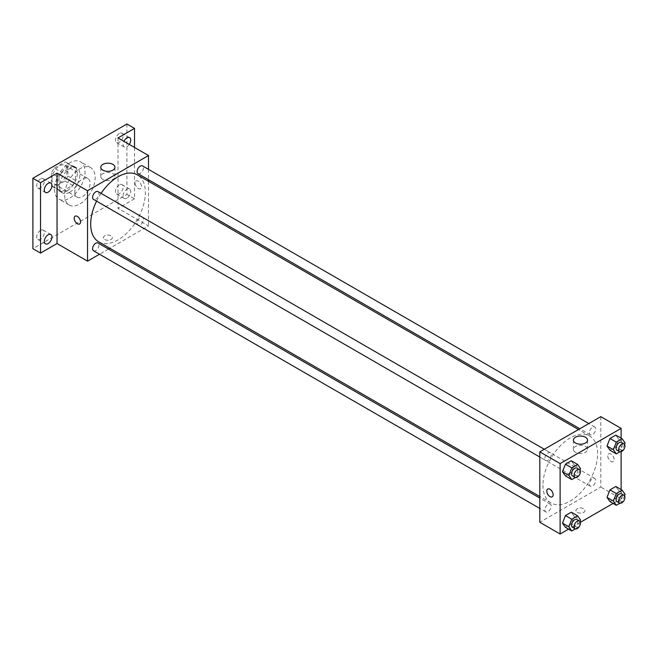 <?xml version="1.0" encoding="UTF-8"?>
<svg xmlns="http://www.w3.org/2000/svg" width="658" height="658" viewBox="0 0 658 658"><rect width="100%" height="100%" fill="white"/><g stroke="black" fill="none" stroke-linecap="round" stroke-linejoin="round"><path stroke-width="0.49" stroke-dasharray="3.29 2.47" d="M74.823 192.21A10.783 6.226 120 0 0 77.06 197.137A10.783 6.226 120 0 0 87.835 190.919A10.783 6.226 120 0 0 87.835 178.466A10.783 6.226 120 0 0 79.528 181.361A10.783 6.226 120 0 0 74.823 192.21M51.957 179.001A10.783 6.226 120 0 0 54.186 183.936A10.783 6.226 120 0 0 64.969 177.718A10.783 6.226 120 0 0 64.969 165.265A10.783 6.226 120 0 0 56.662 168.152A10.783 6.226 120 0 0 51.957 179.001M54.227 168.152L64.928 161.983A13.917 8.036 120 0 1 66.532 162.551A13.917 8.036 120 0 1 67.84 163.661L67.84 176.007A13.917 8.036 120 0 1 64.928 181.049L54.227 187.226A13.917 8.036 120 0 1 52.624 186.65A13.917 8.036 120 0 1 51.324 185.548L51.324 173.194A13.917 8.036 120 0 1 54.227 168.152L61.852 172.552L72.553 166.384L64.928 161.983M64.928 181.049L72.553 185.449L61.852 191.626L54.227 187.226M51.324 185.548L58.94 189.948L58.94 177.594L51.324 173.194M58.94 189.948A13.917 8.036 120 0 0 60.248 191.05A13.917 8.036 120 0 0 61.852 191.626M72.553 185.449A13.917 8.036 120 0 0 75.456 180.407L67.84 176.007M72.553 166.384A13.917 8.036 120 0 1 74.157 166.951A13.917 8.036 120 0 1 75.456 168.061L75.456 180.407M61.852 172.552A13.917 8.036 120 0 0 58.94 177.594M67.198 190.738A14.377 8.299 -60 0 1 60.018 191.453A14.377 8.299 -60 0 1 60.018 174.855A14.377 8.299 -60 0 1 74.387 166.556A14.377 8.299 -60 0 1 76.591 178.071A14.377 8.299 -60 0 1 67.198 190.738M69.74 192.21A14.377 8.299 120 0 0 79.133 179.544A14.377 8.299 120 0 0 76.928 168.02A14.377 8.299 120 0 0 65.849 171.87A14.377 8.299 120 0 0 59.582 186.337A14.377 8.299 120 0 0 62.559 192.917A14.377 8.299 120 0 0 69.74 192.21M75.456 168.061L67.84 163.661M54.499 189.274A21.558 12.444 120 0 0 58.965 199.144A21.558 12.444 120 0 0 80.523 186.691A21.558 12.444 120 0 0 80.523 161.802A21.558 12.444 120 0 0 63.908 167.576A21.558 12.444 120 0 0 54.499 189.274M64.665 195.138A21.558 12.444 120 0 0 69.123 205.008A21.558 12.444 120 0 0 90.689 192.564A21.558 12.444 120 0 0 90.689 167.667A21.558 12.444 120 0 0 74.074 173.441A21.558 12.444 120 0 0 64.665 195.138M119.287 133.5A5.387 3.109 120 0 0 115.767 138.246A5.387 3.109 120 0 0 116.598 142.564A5.387 3.109 120 0 0 121.985 139.455A5.387 3.109 120 0 0 121.985 133.229A5.387 3.109 120 0 0 119.287 133.5M40.525 178.976A5.387 3.109 120 0 0 37.004 183.722A5.387 3.109 120 0 0 37.827 188.04A5.387 3.109 120 0 0 43.214 184.931A5.387 3.109 120 0 0 43.214 178.705A5.387 3.109 120 0 0 40.525 178.976M40.525 230.374A5.387 3.109 120 0 0 37.004 235.128A5.387 3.109 120 0 0 37.827 239.446A5.387 3.109 120 0 0 43.214 236.337A5.387 3.109 120 0 0 43.214 230.111A5.387 3.109 120 0 0 40.525 230.374M119.287 184.898A5.387 3.109 120 0 0 115.767 189.652A5.387 3.109 120 0 0 116.598 193.97A5.387 3.109 120 0 0 121.985 190.861A5.387 3.109 120 0 0 121.985 184.635A5.387 3.109 120 0 0 119.287 184.898M126.912 123.992L126.912 194.406L32.9 248.683M134.536 147.466L134.536 198.806L126.912 194.406M134.536 198.806L118.021 208.339L148.511 225.949L109.845 248.272M108.488 249.053L99.506 254.243M104.68 239.512A4.491 2.591 0 0 0 109.573 240.08A4.491 2.591 0 0 0 112.345 237.686A4.491 2.591 0 0 0 107.854 235.087A4.491 2.591 0 0 0 103.364 237.686A4.491 2.591 0 0 0 104.68 239.512A4.491 2.591 0 0 0 109.573 240.08A4.491 2.591 0 0 0 112.345 237.678A4.491 2.591 0 0 0 107.854 235.087A4.491 2.591 0 0 0 103.364 237.678A4.491 2.591 0 0 0 104.68 239.512M129.256 144.415A5.387 3.109 -60 0 1 126.912 146.701A5.387 3.109 -60 0 1 124.214 146.964A5.387 3.109 -60 0 1 123.91 141.33M126.912 198.107A5.387 3.109 -60 0 1 124.214 198.371A5.387 3.109 -60 0 1 123.391 194.052A5.387 3.109 -60 0 1 126.912 189.298A5.387 3.109 -60 0 1 129.61 189.035A5.387 3.109 -60 0 1 130.432 193.353A5.387 3.109 -60 0 1 126.912 198.107M118.021 137.925L118.021 208.339M98.684 241.823A38.666 22.323 120 0 0 137.349 219.501A38.666 22.323 120 0 0 137.349 174.855M101.061 193.37A38.666 22.323 120 0 0 96.57 201.142M148.511 169.353L148.511 179.733M148.511 181.304L148.511 225.949M138.032 173.679A4.491 2.591 120 0 0 142.523 171.088A4.491 2.591 120 0 0 142.523 165.898M93.518 250.788A4.491 2.591 120 0 0 98.009 248.189A4.491 2.591 120 0 0 98.009 243.008M137.103 223.029A4.491 2.591 120 0 0 138.032 225.085A4.491 2.591 120 0 0 142.523 222.486A4.491 2.591 120 0 0 142.523 217.304A4.491 2.591 120 0 0 139.06 218.505A4.491 2.591 120 0 0 137.103 223.029M98.009 191.601A4.491 2.591 -60 0 1 98.939 193.658A4.491 2.591 -60 0 1 96.973 198.181A4.491 2.591 -60 0 1 93.518 199.382M135.17 183.039A4.491 2.591 -120 0 0 137.127 187.555A4.491 2.591 -120 0 0 140.59 188.764A4.491 2.591 -120 0 0 140.59 183.574A4.491 2.591 -120 0 0 136.099 180.983A4.491 2.591 -120 0 0 135.17 183.039A4.491 2.591 -120 0 0 137.127 187.563A4.491 2.591 -120 0 0 140.59 188.764A4.491 2.591 -120 0 0 140.59 183.574A4.491 2.591 -120 0 0 136.099 180.983A4.491 2.591 -120 0 0 135.17 183.039M75.119 216.186L75.119 216.186A4.491 2.591 60 0 1 78.582 217.387A4.491 2.591 60 0 1 80.547 221.911A4.491 2.591 60 0 1 79.61 223.967L79.61 223.967M102.862 179.42A7.065 4.08 180 0 1 100.789 176.541A7.065 4.08 180 0 1 107.854 172.462A7.065 4.08 180 0 1 114.92 176.541A7.065 4.08 180 0 1 110.56 180.308A7.065 4.08 180 0 1 102.862 179.42M542.957 485.242A38.666 22.323 120 0 0 550.96 502.942A38.666 22.323 120 0 0 589.626 480.62A38.666 22.323 120 0 0 589.626 435.974A38.666 22.323 120 0 0 559.835 446.338A38.666 22.323 120 0 0 542.957 485.242M551.215 454.777A4.491 2.591 -60 0 1 549.249 459.3A4.491 2.591 -60 0 1 545.795 460.501A4.491 2.591 -60 0 1 545.795 455.311A4.491 2.591 -60 0 1 550.285 452.72A4.491 2.591 -60 0 1 551.215 454.777M589.379 484.148A4.491 2.591 120 0 0 590.308 486.204A4.491 2.591 120 0 0 594.799 483.605A4.491 2.591 120 0 0 594.799 478.424A4.491 2.591 120 0 0 591.336 479.624A4.491 2.591 120 0 0 589.379 484.148M544.857 509.851A4.491 2.591 120 0 0 545.795 511.908A4.491 2.591 120 0 0 550.285 509.308A4.491 2.591 120 0 0 550.285 504.127A4.491 2.591 120 0 0 546.823 505.328A4.491 2.591 120 0 0 544.857 509.851M589.379 432.742A4.491 2.591 120 0 0 590.308 434.798A4.491 2.591 120 0 0 594.799 432.207A4.491 2.591 120 0 0 594.799 427.017A4.491 2.591 120 0 0 591.336 428.226A4.491 2.591 120 0 0 589.379 432.742M600.787 416.654L600.787 487.068L539.807 522.271M621.111 489.544L621.111 498.805L600.787 487.068M621.111 498.805L613.1 503.428M580.364 522.329L568.578 529.131M577.28 512.368A4.491 2.591 0 0 0 582.174 512.936A4.491 2.591 0 0 0 584.954 510.534A4.491 2.591 0 0 0 580.455 507.943A4.491 2.591 0 0 0 575.964 510.534A4.491 2.591 0 0 0 577.28 512.368A4.491 2.591 0 0 0 582.174 512.927A4.491 2.591 0 0 0 584.954 510.534A4.491 2.591 0 0 0 580.455 507.943A4.491 2.591 0 0 0 575.964 510.534A4.491 2.591 0 0 0 577.28 512.368M618.75 439.256L615.814 435.086L618.75 439.256L615.814 446.823L609.95 450.204L615.814 446.823L618.75 439.256L625.1 442.924M574.228 516.365L571.3 512.187L574.228 516.365L571.3 523.924L565.428 527.313L571.3 523.924L574.228 516.365L580.586 520.026M621.111 438.146L621.111 451.75M618.75 490.662L615.814 486.484L618.75 490.662L615.814 498.221L609.95 501.61L615.814 498.221L618.75 490.662L625.1 494.331M574.228 464.959L571.3 460.781L574.228 464.959L571.3 472.518L565.428 475.907L571.3 472.518L574.228 464.959L580.586 468.628M607.77 455.895A4.491 2.591 -120 0 0 609.736 460.411A4.491 2.591 -120 0 0 613.198 461.612A4.491 2.591 -120 0 0 613.198 456.43A4.491 2.591 -120 0 0 608.699 453.839A4.491 2.591 -120 0 0 607.77 455.895A4.491 2.591 -120 0 0 609.727 460.411A4.491 2.591 -120 0 0 613.19 461.62A4.491 2.591 -120 0 0 613.19 456.43A4.491 2.591 -120 0 0 608.699 453.839A4.491 2.591 -120 0 0 607.77 455.895M547.719 489.042L547.727 489.042A4.491 2.591 60 0 1 551.182 490.243A4.491 2.591 60 0 1 553.148 494.767A4.491 2.591 60 0 1 552.218 496.823L552.21 496.823M575.462 452.276A7.065 4.08 180 0 1 573.389 449.389A7.065 4.08 180 0 1 580.455 445.31A7.065 4.08 180 0 1 587.528 449.389A7.065 4.08 180 0 1 583.161 453.165A7.065 4.08 180 0 1 575.462 452.276M580.019 470.075L577.65 476.186L575.355 477.519M572.468 475.907A4.491 2.591 120 0 0 576.959 473.308A4.491 2.591 120 0 0 576.959 468.126M577.65 476.186L571.3 472.518M624.541 444.38L622.164 450.483L619.869 451.816M616.99 450.204A4.491 2.591 120 0 0 621.481 447.613A4.491 2.591 120 0 0 621.481 442.423M622.164 450.483L615.814 446.823M580.019 521.481L577.65 527.593L575.355 528.917M572.468 527.305A4.491 2.591 120 0 0 576.959 524.714A4.491 2.591 120 0 0 576.959 519.524M577.65 527.593L571.3 523.924M624.541 495.778L622.164 501.89L619.869 503.214M616.99 501.602A4.491 2.591 120 0 0 621.481 499.011A4.491 2.591 120 0 0 621.481 493.829M622.164 501.89L615.814 498.221M54.186 183.936L77.06 197.137M64.969 165.265L87.835 178.466M76.928 168.02L74.387 166.556M62.559 192.917L60.018 191.453M74.157 166.951L66.532 162.551M60.248 191.05L52.624 186.65M90.689 167.667L80.523 161.802M69.123 205.008L58.965 199.144M116.598 193.97L124.214 198.371M121.985 184.635L129.61 189.035M37.827 239.446L45.451 243.847M43.214 230.111L50.839 234.511M37.827 188.04L45.451 192.44M43.214 178.705L50.839 183.105M116.598 142.564L124.214 146.964M121.985 133.229L129.61 137.629M114.92 176.541L114.92 167.264M100.789 176.541L100.789 167.264M589.626 435.974L578.472 429.534M550.96 502.942L539.807 496.502M539.807 457.047L545.795 460.501M544.298 449.266L550.285 452.72M594.799 478.424L142.523 217.304M590.308 486.204L138.032 225.085M550.285 504.127L539.807 498.073M545.795 511.908L539.807 508.445M594.799 427.017L588.811 423.563M590.308 434.798L579.83 428.753M587.528 449.389L587.528 440.12M573.389 449.389L573.389 440.12"/><path stroke-width="0.99" d="M99.506 254.243L87.53 261.152L57.04 243.55L40.525 253.083L32.9 248.683L32.9 178.269L126.912 123.992L134.536 128.392L134.536 147.466M109.845 248.272L108.488 249.053M48.149 243.583A5.387 3.109 -60 0 1 45.451 243.847A5.387 3.109 -60 0 1 44.621 239.528A5.387 3.109 -60 0 1 48.149 234.774A5.387 3.109 -60 0 1 50.839 234.511A5.387 3.109 -60 0 1 51.669 238.829A5.387 3.109 -60 0 1 48.149 243.583M48.149 192.177A5.387 3.109 -60 0 1 45.451 192.44A5.387 3.109 -60 0 1 44.621 188.122A5.387 3.109 -60 0 1 48.149 183.376A5.387 3.109 -60 0 1 50.839 183.105A5.387 3.109 -60 0 1 51.669 187.423A5.387 3.109 -60 0 1 48.149 192.177M57.04 243.55L57.04 173.136L40.525 182.669L32.9 178.269M40.525 253.083L40.525 182.669M87.53 261.152L87.53 190.738L57.04 173.136M87.53 190.738L148.511 155.535L118.021 137.925L134.536 128.392M102.862 170.151A7.065 4.08 180 0 1 100.789 167.264A7.065 4.08 180 0 1 107.854 163.184A7.065 4.08 180 0 1 114.92 167.264A7.065 4.08 180 0 1 110.56 171.039A7.065 4.08 180 0 1 102.862 170.151M123.91 141.33A5.387 3.109 -60 0 1 126.912 137.9A5.387 3.109 -60 0 1 129.61 137.629A5.387 3.109 -60 0 1 129.256 144.415M96.57 201.142A38.666 22.323 120 0 0 90.681 224.123A38.666 22.323 120 0 0 98.684 241.823L539.807 496.502M578.472 429.534L137.349 174.855A38.666 22.323 120 0 0 101.061 193.37M148.511 155.535L148.511 169.353M148.511 179.733L148.511 181.304M588.811 423.563L142.523 165.898A4.491 2.591 120 0 0 139.06 167.107A4.491 2.591 120 0 0 137.103 171.623A4.491 2.591 120 0 0 138.032 173.679L579.83 428.753M539.807 498.073L98.009 243.008A4.491 2.591 120 0 0 94.546 244.208A4.491 2.591 120 0 0 92.589 248.732A4.491 2.591 120 0 0 93.518 250.788L539.807 508.445M539.807 457.047L93.518 199.382A4.491 2.591 -60 0 1 93.518 194.192A4.491 2.591 -60 0 1 98.009 191.601L544.298 449.266M80.539 221.911A4.491 2.591 60 0 1 79.61 223.967A4.491 2.591 60 0 1 75.119 221.376A4.491 2.591 60 0 1 75.119 216.186A4.491 2.591 60 0 1 78.582 217.395A4.491 2.591 60 0 1 80.539 221.911M79.61 223.967A4.491 2.591 60 0 1 75.119 221.376A4.491 2.591 60 0 1 75.119 216.186M568.578 529.131L560.131 534.008L539.807 522.271L539.807 451.857L600.787 416.654L621.111 428.383L621.111 438.146M613.1 503.428L580.364 522.329M609.95 450.204L607.013 446.034L609.95 438.475L615.814 435.086L609.95 438.475L607.013 446.034L609.95 450.204L616.299 453.872L613.363 449.702L616.299 442.135L622.164 438.754L625.1 442.924L624.541 444.38M565.428 527.313L562.5 523.135L565.428 515.576L571.3 512.187L565.428 515.576L562.5 523.135L565.428 527.313L571.786 530.981L568.849 526.803L571.786 519.244L577.65 515.856L580.586 520.026L580.019 521.481M621.111 451.75L621.111 489.544M560.131 534.008L560.131 463.594L621.111 428.383M609.95 501.61L607.013 497.44L609.95 489.873L615.814 486.484L609.95 489.873L607.013 497.44L609.95 501.61L616.299 505.278L613.363 501.1L616.299 493.541L622.164 490.152L625.1 494.331L624.541 495.778M565.428 475.907L562.5 471.737L565.428 464.17L571.3 460.781L565.428 464.17L562.5 471.737L565.428 475.907L571.786 479.575L568.849 475.405L571.786 467.838L577.65 464.449L580.586 468.628L580.019 470.075M560.131 463.594L539.807 451.857M575.462 443.007A7.065 4.08 180 0 1 573.389 440.12A7.065 4.08 180 0 1 580.455 436.04A7.065 4.08 180 0 1 587.528 440.12A7.065 4.08 180 0 1 583.161 443.887A7.065 4.08 180 0 1 575.462 443.007M553.148 494.767A4.491 2.591 60 0 1 552.21 496.823A4.491 2.591 60 0 1 547.719 494.232A4.491 2.591 60 0 1 547.719 489.042A4.491 2.591 60 0 1 551.182 490.243A4.491 2.591 60 0 1 553.148 494.767M552.218 496.823A4.491 2.591 60 0 1 547.727 494.232A4.491 2.591 60 0 1 547.727 489.042M575.355 477.519L571.786 479.575M579.501 469.59L576.959 468.126A4.491 2.591 120 0 0 573.505 469.327A4.491 2.591 120 0 0 571.539 473.85A4.491 2.591 120 0 0 572.468 475.907L575.01 477.371A4.491 2.591 120 0 0 579.501 474.78A4.491 2.591 120 0 0 579.501 469.59A4.491 2.591 120 0 0 576.038 470.791A4.491 2.591 120 0 0 574.08 475.315A4.491 2.591 120 0 0 575.01 477.371M568.849 475.405L562.5 471.737M571.786 467.838L565.428 464.17M577.65 464.449L571.3 460.781M619.869 451.816L616.299 453.872M624.023 443.887L621.481 442.423A4.491 2.591 120 0 0 618.018 443.624A4.491 2.591 120 0 0 616.053 448.147A4.491 2.591 120 0 0 616.99 450.204L619.523 451.668A4.491 2.591 120 0 0 624.023 449.077A4.491 2.591 120 0 0 624.023 443.887A4.491 2.591 120 0 0 620.56 445.096A4.491 2.591 120 0 0 618.594 449.611A4.491 2.591 120 0 0 619.523 451.668M613.363 449.702L607.013 446.034M616.299 442.135L609.95 438.475M622.164 438.754L615.814 435.086M575.355 528.917L571.786 530.981M579.501 520.996L576.959 519.524A4.491 2.591 120 0 0 573.505 520.733A4.491 2.591 120 0 0 571.539 525.249A4.491 2.591 120 0 0 572.468 527.305L575.01 528.777A4.491 2.591 120 0 0 579.501 526.178A4.491 2.591 120 0 0 579.501 520.996A4.491 2.591 120 0 0 576.038 522.197A4.491 2.591 120 0 0 574.08 526.721A4.491 2.591 120 0 0 575.01 528.777M568.849 526.803L562.5 523.135M571.786 519.244L565.428 515.576M577.65 515.856L571.3 512.187M619.869 503.214L616.299 505.278M624.023 495.293L621.481 493.829A4.491 2.591 120 0 0 618.018 495.03A4.491 2.591 120 0 0 616.053 499.545A4.491 2.591 120 0 0 616.99 501.602L619.523 503.074A4.491 2.591 120 0 0 624.023 500.483A4.491 2.591 120 0 0 624.023 495.293A4.491 2.591 120 0 0 620.56 496.494A4.491 2.591 120 0 0 618.594 501.018A4.491 2.591 120 0 0 619.523 503.074M613.363 501.1L607.013 497.44M616.299 493.541L609.95 489.873M622.164 490.152L615.814 486.484"/></g></svg>
